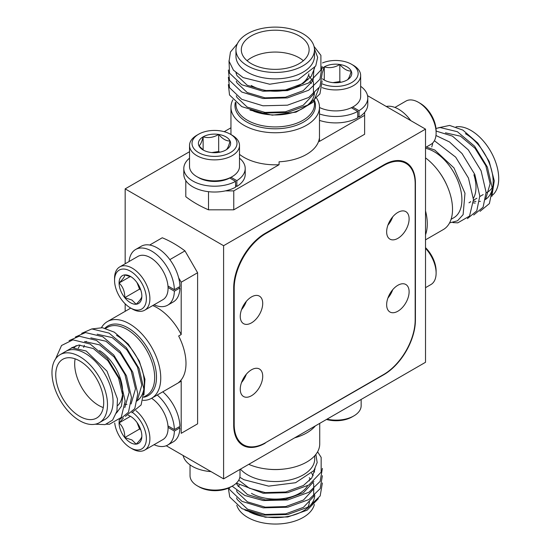 <?xml version="1.0" encoding="UTF-8"?>
<svg xmlns="http://www.w3.org/2000/svg" width="551" height="551" viewBox="0 0 551 551"><rect width="100%" height="100%" fill="white"/><g stroke="black" fill="none" stroke-linecap="round" stroke-linejoin="round"><path stroke-width="0.83" d="M241.669 309.276A15.883 9.174 120 0 0 246.042 301.7M241.669 382.139A15.883 9.174 120 0 0 246.042 374.563M388.056 297.623A15.883 9.174 120 0 0 392.429 290.046M388.056 224.76A15.883 9.174 120 0 0 392.429 217.184M415.172 319.883L415.42 320.028A44.617 25.759 -60 0 1 383.868 374.673L383.62 374.528A44.617 25.759 120 0 0 415.172 319.883L415.172 183.779A44.617 25.759 120 0 0 405.929 163.351A44.617 25.759 120 0 0 383.62 165.562L265.747 233.61A44.617 25.759 120 0 0 234.196 288.256L234.196 424.366A44.617 25.759 120 0 0 243.439 444.788A44.617 25.759 120 0 0 265.747 442.577L383.62 374.528M264.983 443.011L383.868 374.673M265.245 443.162A44.617 25.759 -60 0 1 242.936 445.373A44.617 25.759 -60 0 1 233.693 424.945L233.693 287.966A44.617 25.759 -60 0 1 265.245 233.321L265.747 233.61M415.42 320.028L415.42 183.049A44.617 25.759 -60 0 0 406.177 162.621A44.617 25.759 -60 0 0 383.868 164.832L265.245 233.321M425.517 362.289L425.517 129.127L223.596 245.705L223.596 478.867L425.517 362.289M223.596 478.867L166.25 445.752M223.596 245.705L125.16 188.876L125.16 263.777M125.16 303.821L125.16 311.322M230.952 127.798L224.202 131.696M189.523 151.718L125.16 188.876M425.517 129.127L367.545 95.66M314.476 49.783L314.476 56.195A39.266 22.667 180 0 1 290.239 77.14A39.266 22.667 180 0 1 247.447 72.222A39.266 22.667 180 0 1 235.952 56.195L235.952 49.783A39.266 22.667 0 0 0 247.447 65.81A39.266 22.667 0 0 0 290.239 70.728A39.266 22.667 0 0 0 314.476 49.783A39.266 22.667 0 0 0 302.974 33.756A39.266 22.667 0 0 0 260.189 28.838A39.266 22.667 0 0 0 235.952 49.783M237.412 43.646L230.456 52.014L229.071 61.244L233.445 70.17L243.136 77.595L269.708 84.227L298.063 79.805L315.73 66.017L317.651 57.325L314.442 48.784M306.769 78.807A39.266 22.667 180 0 1 308.016 79.84M310.172 81.975A39.266 22.667 180 0 1 311.356 83.442M314.476 92.292A39.266 22.667 180 0 1 293.855 112.246A39.266 22.667 180 0 1 253.653 111.24M318.933 88.174L313.361 102.093L296.039 112.149L272.29 115.166L250.002 110.145M316.694 98.285A44.259 25.553 180 0 1 319.477 107.197A44.259 25.553 180 0 1 292.154 130.807A44.259 25.553 180 0 1 243.914 125.27A44.259 25.553 180 0 1 230.952 107.197A44.259 25.553 180 0 1 232.832 99.827M239.499 154.349A44.259 25.553 0 0 0 243.914 157.324A44.259 25.553 0 0 0 279.075 164.715L279.075 161.801A44.259 25.553 0 0 0 319.305 138.576L319.305 141.49A44.259 25.553 0 0 0 319.477 139.258L319.477 107.197M299.193 35.939A33.907 19.574 0 0 0 262.235 31.696A33.907 19.574 0 0 0 241.304 49.783A33.907 19.574 0 0 0 251.235 63.627A33.907 19.574 0 0 0 288.187 67.869A33.907 19.574 0 0 0 309.125 49.783A33.907 19.574 0 0 0 299.193 35.939M303.346 60.713A33.907 19.574 0 0 0 299.193 57.8A33.907 19.574 0 0 0 247.082 60.713M251.235 85.488A33.907 19.574 0 0 0 286.43 90.116A33.907 19.574 0 0 0 308.911 73.813M314.724 67.711L311.246 76.313L303.195 83.428L285.452 89.944L264.969 90.55L247.234 85.247L236.985 75.611L235.952 72.711M313.967 68.779L313.106 80.577L303.195 90.715L285.452 97.231L264.969 97.837L247.234 92.534L236.985 82.898L236.283 81.183M236.2 73.641L236.386 73.09M308.539 75.253L313.436 82.003L313.436 94.435L303.195 105.282L285.452 111.805L264.969 112.411L247.234 107.108L236.985 97.472L236.283 95.75M314.042 46.429L320.902 55.348L320.902 70.087L308.663 82.939L287.457 90.612L262.972 91.218L241.765 84.758L229.526 73.125L229.002 60.775M322.128 66.354L319.931 79.296L308.663 90.226L287.457 97.899L262.972 98.505L241.765 92.045L229.526 80.412L228.376 69.998M322.128 73.634L319.931 86.583L308.663 97.513L287.457 105.186L262.972 105.792L241.765 99.332L229.526 87.699L228.376 77.278M322.128 80.921L319.931 93.87L308.663 104.793L287.457 112.473L262.972 113.079L241.765 106.618L229.526 94.986L228.376 84.565M319.305 141.49L364.624 115.324L364.624 112.383M185.804 180.576L185.804 196.707A111.543 64.398 0 0 0 208.519 209.821L233.762 209.821L364.624 134.265L364.624 115.324M233.762 209.821L233.762 190.88L279.075 164.715M233.762 190.88L225.38 190.88M208.519 209.821L208.519 191.686M235.58 185.735L236.84 186.465A30.698 17.722 0 0 0 245.209 174.302L245.209 168.475A30.698 17.722 0 0 0 239.499 158.178M231.041 177.291L236.84 180.638L236.84 186.465M236.84 180.638A30.698 17.722 0 0 0 245.209 168.475M189.523 158.178A30.698 17.722 0 0 0 183.814 168.475A30.698 17.722 0 0 0 202.355 184.75A30.698 17.722 0 0 0 235.58 181.369L229.767 178.014M235.58 181.369L235.58 187.195A30.698 17.722 0 0 1 202.355 190.577A30.698 17.722 0 0 1 183.814 174.302L183.814 168.475M198.608 152.593A22.488 12.983 0 0 0 230.414 152.593A22.488 12.983 0 0 0 230.414 134.23L232.178 135.25A24.988 14.422 180 0 1 239.499 145.45A24.988 14.422 180 0 1 224.071 158.778A24.988 14.422 180 0 1 196.845 155.651A24.988 14.422 180 0 1 189.523 145.45A24.988 14.422 180 0 1 196.845 135.25L198.608 134.23A22.488 12.983 0 0 0 198.608 152.593M232.178 176.637L230.414 177.656A22.488 12.983 180 0 1 198.608 177.656L196.845 176.637A24.988 14.422 0 0 0 232.178 176.637A24.988 14.422 0 0 0 239.499 166.436L239.499 145.45M203.126 149.982A16.103 9.298 0 0 0 210.344 152.386A16.103 9.298 0 0 0 225.896 149.982A16.103 9.298 0 0 0 230.063 141.001C226.268 141.104 222.473 138.914 218.678 134.43C213.54 137.523 208.354 138.322 203.126 136.834C201.749 142.096 200.357 145.092 198.959 145.815A16.103 9.298 0 0 0 203.126 149.982M225.896 149.982C227.274 149.307 228.665 146.318 230.063 141.001A16.103 9.298 0 0 0 218.678 134.43A16.103 9.298 0 0 0 203.126 136.834A16.103 9.298 0 0 0 198.959 145.815L202.864 149.638M198.608 177.656L196.845 176.637A24.988 14.422 0 0 1 189.523 166.436L189.523 145.45M232.178 135.25L230.414 134.23A22.488 12.983 0 0 0 198.608 134.23M219.842 152.179L218.678 151.511L218.678 134.43M203.126 149.844L203.126 136.834M218.678 151.511L211.798 152.572M167.965 425.909L174.371 429.608L179.922 426.398A32.123 18.548 -120 0 0 162.793 391.809M154.06 444.691A32.123 18.548 -120 0 0 167.724 445.043L173.276 441.84A32.123 18.548 -120 0 0 179.922 427.858L178.662 427.128M167.724 445.043A32.123 18.548 -120 0 0 174.371 431.061L179.922 427.858M174.371 429.608A32.123 18.548 -120 0 0 157.242 395.019M174.371 431.061L168.062 427.418M114.718 422.975A22.488 12.983 -120 0 0 130.463 447.825A22.488 12.983 -120 0 0 146.332 439.836A22.488 12.983 -120 0 0 132.557 412.472M132.226 448.845L130.463 447.825L132.226 448.845A24.988 14.429 60 0 0 144.72 450.084L162.896 439.588A24.988 14.429 -120 0 0 168.069 428.155A24.988 14.429 -120 0 0 151.587 398.283A44.259 25.553 60 0 1 142.936 400.35M136.035 410.722A24.988 14.429 60 0 1 149.19 432.521A24.988 14.429 60 0 1 144.72 450.084M168.069 425.964A22.488 12.983 60 0 1 168.069 426.116L168.069 428.155M152.166 398.573L151.628 398.263L152.166 398.573M123.417 418.009L119.078 422.892C122.942 426.591 124.843 431.481 124.767 437.563A16.103 9.298 -120 0 0 130.463 442.611A16.103 9.298 -120 0 0 136.152 444.134C140.023 440.311 141.917 437.611 141.848 436.034A16.103 9.298 -120 0 0 136.152 421.363A16.103 9.298 -120 0 0 130.463 416.322A16.103 9.298 -120 0 0 128.204 415.275M119.409 419.931A16.103 9.298 -120 0 0 119.078 422.892A16.103 9.298 -120 0 0 124.767 437.563L131.985 439.967L136.152 444.134A16.103 9.298 -120 0 0 141.848 436.034M130.339 416.391L119.078 422.892M137.041 422.534L139.561 429.022L124.767 437.563M139.561 429.022L140.725 429.697M327.039 419.139A24.988 14.422 0 0 0 353.838 415.915L352.068 416.935A22.488 12.983 180 0 1 326.474 419.469M353.838 415.915A24.988 14.422 0 0 0 361.153 405.715L361.153 399.447M60.1 354.658L65.652 351.448A39.266 22.667 60 0 1 85.281 353.398A39.266 22.667 60 0 1 110.93 387.994A39.266 22.667 60 0 1 104.917 419.463L99.359 422.665A39.266 22.667 -120 0 0 105.379 391.203A39.266 22.667 -120 0 0 79.73 356.6A39.266 22.667 -120 0 0 60.1 354.658A39.266 22.667 -120 0 0 54.081 386.12A39.266 22.667 -120 0 0 79.73 420.723A39.266 22.667 -120 0 0 99.359 422.665M95.24 424.208L105.062 424.621L112.618 420.089L116.936 411.149L117.459 398.931L106.977 371.119L86.197 351.035L72.05 347.777L61.595 353.79M116.55 335.345A39.266 22.667 60 0 1 142.199 369.948A39.266 22.667 60 0 1 136.18 401.41M92.093 328.899L102.452 327.721L114.326 332.184L128.349 344.182L139.327 361.084L144.941 379.308L143.942 394.853M101.474 327.597A44.259 25.553 60 0 1 107.321 321.626A44.259 25.553 60 0 1 129.451 323.816A44.259 25.553 60 0 1 158.371 362.82A44.259 25.553 60 0 1 151.58 398.283L179.35 382.256A44.259 25.553 -120 0 0 181.196 380.996L178.669 382.449A44.259 25.553 -120 0 0 178.669 336L181.196 334.54A44.259 25.553 -120 0 0 157.214 307.789A44.259 25.553 -120 0 0 152.723 305.564M181.196 380.996L181.196 433.327L197.602 423.85L197.602 272.738L184.978 250.884A111.543 64.398 -120 0 0 173.62 243.377A111.543 64.398 -120 0 0 162.263 237.77L149.686 245.03M79.73 360.974A33.907 19.581 -120 0 0 62.773 359.293A33.907 19.581 -120 0 0 57.579 386.465A33.907 19.581 -120 0 0 79.73 416.349A33.907 19.581 -120 0 0 96.687 418.03A33.907 19.581 -120 0 0 101.88 390.859A33.907 19.581 -120 0 0 79.73 360.974M75.129 358.832A33.907 19.581 -120 0 0 98.663 405.419A33.907 19.581 -120 0 0 103.264 407.561M117.68 405.57A33.907 19.581 -120 0 0 120.345 378.434A33.907 19.581 -120 0 0 99.483 350.539M71.43 347.853L78.779 345.071L93.298 348.514L107.817 360.623L118.582 378.055L122.859 396.073L121.406 406.245L116.406 413.119M74.295 347.681L76.114 345.587M84.523 341.496L99.607 344.871L114.126 356.979L124.891 374.411L129.168 392.429L124.788 407.616M78.338 348.142L79.957 344.988M90.832 337.859L105.916 341.234L120.435 353.336L131.2 370.768L135.477 388.786L131.097 403.973M83.656 347.474L84.337 345.298M85.866 342.006L86.273 341.344M97.148 334.216L112.225 337.591L126.744 349.692L137.509 367.131L141.786 385.142L137.406 400.329M126.909 404.455L125.125 404.262M55.589 358.887L61.54 345.498L72.89 339.85L90.144 344.031L107.39 358.556L120.159 379.453L125.167 401.052L121.213 417.472L109.497 424.236L106.474 424.215M69.061 340.656L79.199 336.206L96.453 340.387L113.699 354.913L126.468 375.81L131.475 397.409L128.466 412.258L119.092 420.02M75.37 337.012L85.515 332.563L102.761 336.744L120.008 351.269L132.777 372.173L137.784 393.765L134.781 408.622L125.401 416.377M81.679 333.369L91.824 328.919L109.07 333.1L126.324 347.626L139.086 368.529L144.093 390.122L141.09 404.978L131.71 412.74M181.196 334.54L181.196 282.215L178.648 277.8M184.978 250.884L169.853 259.617M197.602 272.738L181.196 282.215M181.196 433.327L197.602 423.85M249.286 511.865A39.266 22.667 -0 0 0 291.493 515.66A39.266 22.667 -0 0 0 314.731 494.97M318.34 498.676L307.1 510.198L287.725 516.983L265.279 517.224L244.892 510.095M240.456 469.128A39.266 22.667 -0 0 0 247.702 474.9A39.266 22.667 -0 0 0 290.494 479.811A39.266 22.667 -0 0 0 314.731 458.866L314.731 455.76M239.843 477.276L243.852 479.687L268.633 486.134L295.57 482.724L313.905 470.588L317.176 462.585L315.868 454.403M248.756 464.341A44.259 25.553 -0 0 0 295.171 466.849A44.259 25.553 -0 0 0 319.725 443.968L319.725 423.368M315.365 425.882A44.259 25.553 180 0 1 294.627 437.852M314.366 504.454A39.266 22.667 180 0 1 287.987 522.865A39.266 22.667 180 0 1 247.702 517.41A39.266 22.667 180 0 1 236.792 505.288M309.373 479.522A33.907 19.574 180 0 1 309.29 480.913M307.61 485.748A33.907 19.574 180 0 1 251.49 493.365M309.373 501.382A33.907 19.574 180 0 1 307.148 508.359M239.258 485.176L238.197 486.629M236.537 497.801L237.24 499.523L247.482 509.158L265.224 514.462L285.707 513.856L303.449 507.333L313.691 496.485L313.691 484.053L312.803 482.311M310.716 479.349L309.235 477.731M236.537 490.521L237.24 492.236L247.482 501.871L265.224 507.175L285.707 506.569L303.449 500.046L313.898 488.703M313.175 475.699L311.652 473.261M236.537 483.234L237.24 484.949L247.482 494.584L265.224 499.888L285.707 499.282L303.449 492.759L313.898 481.416M314.58 472.049L314.056 470.375M238.755 480.155L249.327 488.22L265.224 492.601L285.707 491.995L303.449 485.479L311.804 477.937L315.034 468.846M228.314 488.165L229.774 497.036L242.02 508.669L263.226 515.13L287.705 514.524L308.911 506.844L320.179 495.921L322.376 482.972M229.002 487.869L229.774 489.749L242.02 501.382L263.226 507.843L287.705 507.237L308.911 499.557L320.179 488.634L322.376 475.685M232.136 486.175L244.775 495.466L263.226 500.556L287.705 499.95L308.911 492.277L320.179 481.347L322.376 468.405M236.4 483.124L263.226 493.269L287.705 492.663L308.911 484.99L321.157 472.138L321.157 457.392L317.59 451.806M397.877 311.212A15.883 9.174 120 0 0 408.257 297.216A15.883 9.174 120 0 0 405.818 284.488A15.883 9.174 120 0 0 397.877 285.273A15.883 9.174 120 0 0 387.505 299.269A15.883 9.174 120 0 0 389.936 311.997A15.883 9.174 120 0 0 397.877 311.212M392.705 289.723A15.883 9.174 -60 0 1 387.911 298.022M397.877 238.349A15.883 9.174 120 0 0 408.257 224.353A15.883 9.174 120 0 0 405.818 211.625A15.883 9.174 120 0 0 397.877 212.41A15.883 9.174 120 0 0 387.505 226.406A15.883 9.174 120 0 0 389.936 239.134A15.883 9.174 120 0 0 397.877 238.349M392.705 216.86A15.883 9.174 -60 0 1 387.911 225.159M251.49 322.865A15.883 9.174 120 0 0 261.863 308.87A15.883 9.174 120 0 0 259.431 296.142A15.883 9.174 120 0 0 251.49 296.927A15.883 9.174 120 0 0 241.111 310.929A15.883 9.174 120 0 0 243.549 323.657A15.883 9.174 120 0 0 251.49 322.865M246.311 301.376A15.883 9.174 -60 0 1 241.517 309.676M251.49 395.728A15.883 9.174 120 0 0 261.863 381.733A15.883 9.174 120 0 0 259.431 369.005A15.883 9.174 120 0 0 251.49 369.79A15.883 9.174 120 0 0 241.111 383.785A15.883 9.174 120 0 0 243.549 396.513A15.883 9.174 120 0 0 251.49 395.728M246.311 374.239A15.883 9.174 -60 0 1 241.517 382.539M425.517 147.489L430.944 144.355A24.988 14.429 -120 0 0 436.117 132.922L436.117 130.876A22.488 12.983 60 0 0 420.213 103.34L418.45 102.321A24.988 14.429 -120 0 0 405.956 101.081L394.936 107.445M436.117 132.922A24.988 14.429 -120 0 0 418.45 102.321L420.213 103.34M410.757 120.607A30.698 17.722 -120 0 0 386.265 106.467M425.517 247.633A22.488 12.983 60 0 1 436.117 271.064L436.117 273.103A24.988 14.429 -120 0 0 425.517 248.287M425.517 287.677L430.944 284.543A24.988 14.429 -120 0 0 436.117 273.103M473.488 201.046A39.266 22.667 -120 0 0 475.94 201.452M479.556 201.459A39.266 22.667 -120 0 0 480.389 201.349M485.025 199.71A39.266 22.667 -120 0 0 491.044 168.248A39.266 22.667 -120 0 0 465.395 133.652M438.389 127.798L449.609 125.428L462.902 130.105L477.862 143.136L489.205 161.471L494.281 180.811L491.836 196.438M451.076 219.312L453.762 217.762A39.266 22.667 -120 0 0 459.782 186.3A39.266 22.667 -120 0 0 434.133 151.697A39.266 22.667 -120 0 0 425.517 148.309M449.568 222.907L457.537 220.786L463.115 214.635L464.982 193.249L453.983 167.917L434.78 150.037L426.281 147.048M425.517 239.843L443.355 229.54A44.259 25.553 -120 0 0 450.897 196.838A44.259 25.553 -120 0 0 425.517 157.889M425.517 210.861A44.259 25.553 60 0 1 425.517 234.802M455.994 126.854A39.266 22.667 60 0 1 470.947 130.442A39.266 22.667 60 0 1 496.052 163.31A39.266 22.667 60 0 1 492.387 195.247M473.894 174.736A33.907 19.581 60 0 1 473.419 198.27M470.623 201.638A33.907 19.581 60 0 1 468.977 202.796L470.575 201.873M492.835 186.452A33.907 19.581 60 0 1 487.904 191.872L486.106 192.905M473.433 202.878L475.224 203.071M485.72 198.939L490.094 183.758L485.824 165.741L475.052 148.302L460.54 136.2L445.456 132.825M432.652 143.907L431.757 146.931M480.017 211.35L489.398 203.588L492.408 188.731L487.401 167.139L474.631 146.242L457.385 131.71L440.132 127.536L435.986 128.438M473.708 214.993L483.089 207.231L486.099 192.375L481.092 170.782L468.322 149.879L452.447 136.131L436.117 131.069M467.4 218.637L476.78 210.875L479.79 196.018L474.783 174.426L462.013 153.522L449.513 141.944L435.965 135.505M452.894 222.583L457.805 222.845L469.521 216.082L473.474 199.662L468.467 178.069L455.705 157.166L434.395 140.712M352.688 107.046L359.004 110.689L359.004 117.101A32.123 18.548 0 0 0 367.786 104.359L367.786 97.947A32.123 18.548 0 0 0 360.65 86.287M319.477 120.38A32.123 18.548 0 0 0 357.737 117.831L357.737 111.419L351.338 107.721M359.004 110.689A32.123 18.548 0 0 0 367.786 97.947M319.477 113.967A32.123 18.548 0 0 0 357.737 111.419M357.737 116.371L359.004 117.101M322.507 83.993A22.488 12.983 0 0 0 352.785 81.879A22.488 12.983 0 0 0 351.566 64.281L353.329 65.3A24.988 14.422 180 0 1 360.65 75.501A24.988 14.422 180 0 1 347.681 88.153A24.988 14.422 180 0 1 322.232 87.671M319.477 107.479A24.988 14.422 0 0 0 353.329 106.687A24.988 14.422 0 0 0 360.65 96.487L360.65 75.501M353.329 106.687L351.566 107.707A22.488 12.983 180 0 1 351.435 107.782M322.452 78.772A16.103 9.298 0 0 0 324.277 80.04A16.103 9.298 0 0 0 331.495 82.443A16.103 9.298 0 0 0 347.047 80.04A16.103 9.298 0 0 0 351.214 71.058C347.419 71.155 343.624 68.965 339.829 64.488C334.691 67.573 329.505 68.379 324.277 66.891L322.245 73.035M347.047 80.04C348.425 79.365 349.816 76.369 351.214 71.058A16.103 9.298 0 0 0 339.829 64.488A16.103 9.298 0 0 0 324.277 66.891A16.103 9.298 0 0 0 322.418 68.179M353.329 65.3L351.566 64.281A22.488 12.983 0 0 0 322.514 62.931M340.993 82.237L339.829 81.562L339.829 64.488M324.277 79.895L324.277 66.891M339.829 81.562L332.949 82.629M167.965 286.017L174.371 289.709L179.922 286.506A32.123 18.548 -120 0 0 165.617 254.603A32.123 18.548 -120 0 0 141.152 246.304L135.601 249.507A32.123 18.548 -120 0 0 129.072 261.518M154.06 304.799A32.123 18.548 -120 0 0 167.724 305.151L173.276 301.948A32.123 18.548 -120 0 0 179.922 287.959L178.662 287.236M167.724 305.151A32.123 18.548 -120 0 0 174.371 291.169L179.922 287.959M174.371 289.709A32.123 18.548 -120 0 0 160.065 257.806A32.123 18.548 -120 0 0 135.601 249.507M174.371 291.169L168.062 287.526M211.054 471.622A32.123 18.548 180 0 1 183.139 455.505M132.226 308.953L130.463 307.933A22.488 12.983 -120 0 0 146.366 298.752A22.488 12.983 -120 0 0 130.463 271.209A22.488 12.983 -120 0 0 114.56 280.39A22.488 12.983 -120 0 0 130.463 307.933L132.226 308.953A24.988 14.429 60 0 0 144.72 310.185L162.896 299.696A24.988 14.429 -120 0 0 168.069 288.256A24.988 14.429 -120 0 0 150.402 257.654L150.402 257.654A24.988 14.429 -120 0 0 137.908 256.422L119.739 266.911A24.988 14.429 60 0 1 132.226 268.151A24.988 14.429 60 0 1 148.55 290.163A24.988 14.429 60 0 1 144.72 310.185M168.069 286.072A22.488 12.983 60 0 1 168.069 286.217L168.069 288.256M152.166 258.674L150.402 257.654L152.166 258.674M130.463 302.713A16.103 9.298 -120 0 0 136.152 304.242C140.023 300.419 141.917 297.719 141.848 296.142A16.103 9.298 -120 0 0 136.152 281.471A16.103 9.298 -120 0 0 130.463 276.423A16.103 9.298 -120 0 0 124.767 274.901C124.877 276.43 122.976 279.13 119.078 283C122.942 286.699 124.843 291.589 124.767 297.671A16.103 9.298 -120 0 0 130.463 302.713M131.248 276.905L124.767 274.901A16.103 9.298 -120 0 0 119.078 283A16.103 9.298 -120 0 0 124.767 297.671L131.985 300.075L136.152 304.242A16.103 9.298 -120 0 0 141.848 296.142M114.56 280.39L114.56 278.351A24.988 14.429 60 0 1 119.739 266.911M130.339 276.492L119.078 283M137.041 282.635L139.561 289.13L124.767 297.671M139.561 289.13L140.725 289.805M232.687 485.858L230.917 486.877A22.488 12.983 180 0 1 199.118 486.877L197.348 485.858A24.988 14.422 0 0 0 232.687 485.858A24.988 14.422 0 0 0 240.002 475.658L240.002 469.39M190.033 464.879L190.033 475.658A24.988 14.422 0 0 0 197.348 485.858L199.118 486.877M235.952 102.768L235.952 104.256A39.266 22.667 0 0 0 247.447 120.29A39.266 22.667 0 0 0 290.239 125.201A39.266 22.667 0 0 0 314.476 104.256L314.476 100.847M314.58 100.723A40.251 23.238 180 0 1 294.427 125.979A40.251 23.238 180 0 1 246.752 121.991A40.251 23.238 180 0 1 235.367 102.279M143.653 397.092L146.538 395.425A39.266 22.667 -120 0 0 152.558 363.963A39.266 22.667 -120 0 0 126.909 329.367A39.266 22.667 -120 0 0 107.273 327.418L105.599 328.389M104.952 328.217A40.251 23.238 60 0 1 128.032 327.907A40.251 23.238 60 0 1 155.306 367.124A40.251 23.238 60 0 1 143.625 397.271M283.531 469.094A39.266 22.667 180 0 1 267.4 469.094M233.693 424.07L234.196 424.366M234.196 288.256L233.693 287.966M383.62 165.562L383.11 165.272M438.954 171.664A39.266 22.667 60 0 1 447.019 185.632M230.952 107.197L230.952 134.54M107.321 321.626L130.752 308.099M243.439 444.788L239.224 442.357M405.929 163.351L401.707 160.913M473.488 200.192L476.884 198.229M479.797 196.549L483.193 194.586"/></g></svg>
